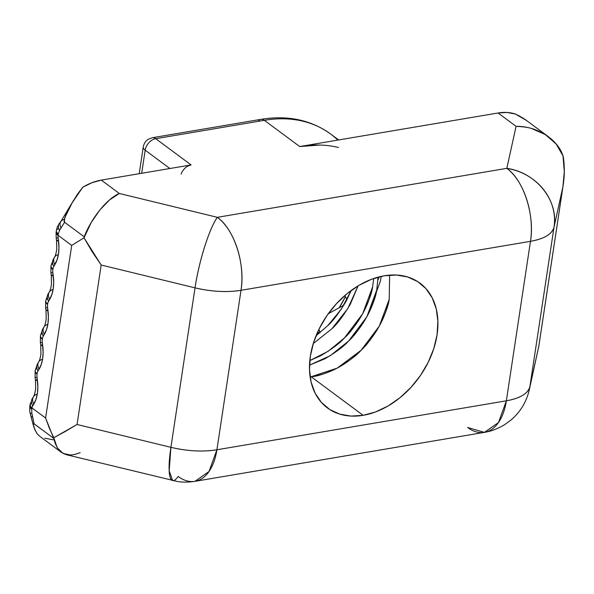<?xml version="1.0" encoding="UTF-8"?>
<svg xmlns="http://www.w3.org/2000/svg" width="594" height="594" viewBox="0 0 594 594"><rect width="100%" height="100%" fill="white"/><g stroke="black" fill="none" stroke-linecap="round" stroke-linejoin="round"><path stroke-width="0.89" d="M339.115 307.885A93.392 66.677 126.6 0 0 345.418 296.725L339.115 307.885A93.392 66.677 126.6 0 0 345.418 296.725M316.446 334.793A93.392 66.677 126.6 0 0 319.758 331.704L316.446 334.793A93.392 66.677 126.6 0 0 319.758 331.704M363.142 415.325L311.145 376.752L310.12 376.878L311.145 376.752L363.142 415.325A77.673 55.45 -53.4 0 1 310.343 356.274A77.673 55.45 -53.4 0 1 384.244 275.779A77.673 55.45 -53.4 0 1 437.05 334.838A77.673 55.45 -53.4 0 1 363.142 415.325L350.987 416.075L339.701 414.115L329.722 409.518L321.436 402.465L315.154 393.228L311.122 382.157L309.504 369.676L310.343 356.274L313.617 342.456L319.201 328.757L326.878 315.704L336.36 303.794L347.267 293.495L359.199 285.194L371.681 279.217L384.244 275.779L396.406 275.029L407.684 276.99L417.664 281.586L425.95 288.639L432.232 297.876L436.263 308.954L437.889 321.428L437.05 334.838L433.769 348.656L428.185 362.347L420.507 375.401L411.033 387.31L400.118 397.609L388.186 405.91L375.705 411.894L363.142 415.325A77.673 55.45 -53.4 0 1 327.42 407.937A77.673 55.45 -53.4 0 1 316.869 333.798A77.673 55.45 -53.4 0 1 384.244 275.779A77.673 55.45 -53.4 0 1 419.973 283.175A77.673 55.45 -53.4 0 1 430.516 357.306A77.673 55.45 -53.4 0 1 363.142 415.325L311.145 376.752C317.003 376.477 325.698 373.596 337.229 368.109C348.5 361.508 356.459 355.568 361.115 350.282C366.327 345.626 372.393 337.563 379.306 326.091C385.216 314.315 388.513 305.398 389.211 299.346L389.634 275.119L389.211 299.346L379.306 326.091L361.115 350.282L337.229 368.109L311.145 376.752C329.262 374.02 345.923 365.199 361.115 350.282C375.98 335.001 385.343 318.02 389.211 299.346L389.634 275.119M324.755 358.85L309.511 365.139L330.153 355.754L348.633 341.023L366.832 316.832L376.73 290.087L378.081 277.146L376.73 290.087C376.039 296.139 372.735 305.056 366.832 316.832C359.912 328.304 353.853 336.367 348.633 341.023C343.978 346.309 336.018 352.249 324.755 358.85M309.808 360.58L328.126 351.314L344.475 337.934C359.34 322.653 368.703 305.68 372.572 287.006L373.723 278.482L372.572 287.006L362.667 313.751L344.475 337.934L328.126 351.314L309.808 360.58L320.597 355.769C331.86 349.168 339.82 343.221 344.475 337.934C349.688 333.279 355.754 325.215 362.667 313.751C368.577 301.967 371.874 293.057 372.572 287.006L373.723 278.482M358.093 285.855L347.854 308.516L331.994 328.675L313.268 343.562L331.994 328.675L347.854 308.516L358.093 285.855L350.193 304.492C343.273 315.963 337.214 324.027 331.994 328.675L313.268 343.562M346.027 301.403L351.247 290.421L341.357 309.08L327.836 325.594L316.038 335.796L327.836 325.594C333.048 320.938 339.115 312.875 346.027 301.403M70.938 455.115L63.068 453.43L57.173 447.69L53.802 437.711L49.302 428.044L45.604 418.035L71.711 245.396L58.071 235.276A7.395 4.158 -99.6 0 0 58.138 237.897L58.516 240.793A29.589 16.625 80.4 0 1 54.923 264.568L53.831 266.372A7.395 4.158 -99.6 0 0 52.94 269.023L52.873 269.483A7.395 4.158 -99.6 0 0 52.866 272.78L53.245 275.683A29.589 16.625 80.4 0 1 49.651 299.458L48.56 301.262A7.395 4.158 -99.6 0 0 47.669 303.905L47.594 304.373A7.395 4.158 -99.6 0 0 47.587 307.67L47.965 310.565A29.589 16.625 80.4 0 1 44.372 334.34L43.28 336.145A7.395 4.158 -99.6 0 0 42.389 338.795L42.323 339.256A7.395 4.158 -99.6 0 0 42.308 342.552L42.694 345.448A29.589 16.625 80.4 0 1 39.093 369.223L38.001 371.035A7.395 4.158 -99.6 0 0 37.118 373.678L37.043 374.138A7.395 4.158 -99.6 0 0 37.036 377.435L37.415 380.338A29.589 16.625 80.4 0 1 33.821 404.113L32.729 405.917A7.395 4.158 -99.6 0 0 31.957 407.915L45.604 418.035L71.711 245.396L84.036 237.8L92.085 251.566L84.036 237.8L71.711 245.396L58.071 235.276A7.395 4.158 -99.6 0 0 58.138 237.897L58.955 247.549L58.479 253.987L57.113 259.764L53.831 266.372A7.395 4.158 -99.6 0 0 52.94 269.023L52.873 269.483A7.395 4.158 -99.6 0 0 52.866 272.78L53.683 282.432L53.2 288.87L51.834 294.646L48.56 301.262A7.395 4.158 -99.6 0 0 47.669 303.905L47.594 304.373A7.395 4.158 -99.6 0 0 47.587 307.67L48.404 317.322L47.928 323.76L46.555 329.536L43.28 336.145A7.395 4.158 -99.6 0 0 42.389 338.795L42.323 339.256A7.395 4.158 -99.6 0 0 42.308 342.552L43.132 352.205L42.649 358.642L41.283 364.419L38.001 371.035A7.395 4.158 -99.6 0 0 37.118 373.678L37.043 374.138A7.395 4.158 -99.6 0 0 37.036 377.435L37.853 387.088L37.377 393.525L36.004 399.302L32.729 405.917A7.395 4.158 -99.6 0 0 31.957 407.915L45.604 418.035L71.711 245.396L84.036 237.8L84.192 236.806L64.568 222.245C63.862 221.651 64.004 220.01 64.991 217.322L72.104 202.91L77.272 194.483L72.104 202.91L66.016 214.798L64.234 219.936L64.568 222.245C63.662 216.008 69.446 208.635 72.104 202.91L82.766 187.221A55.48 39.612 -53.4 0 1 101.322 180.108A55.48 39.612 -53.4 0 0 82.766 187.221L77.272 194.483L82.766 187.221L92.003 182.692L101.322 180.108L191.09 164.924L188.023 165.978M319.691 145.055L299.695 146.547L498.069 112.986L507.076 112.466L515.392 114.033L526.804 120.649M53.126 439.775L44.81 438.209M64.568 222.245L61.041 227.97L64.568 222.245L84.192 236.806L91.224 222.52L84.036 237.8L84.192 236.806L64.568 222.245L59.504 230.427L58.279 233.85A55.48 39.612 126.6 0 0 58.182 234.43L58.071 235.276A7.395 4.158 -99.6 0 0 58.138 237.897L58.516 240.793A29.589 16.625 80.4 0 1 54.923 264.568L53.831 266.372A7.395 4.158 -99.6 0 0 52.94 269.023L52.873 269.483A7.395 4.158 -99.6 0 0 52.866 272.78L53.245 275.683A29.589 16.625 80.4 0 1 49.651 299.458L48.56 301.262A7.395 4.158 -99.6 0 0 47.669 303.905L47.594 304.373A7.395 4.158 -99.6 0 0 47.587 307.67L47.965 310.565A29.589 16.625 80.4 0 1 44.372 334.34L43.28 336.145A7.395 4.158 -99.6 0 0 42.389 338.795L42.323 339.256A7.395 4.158 -99.6 0 0 42.308 342.552L42.694 345.448A29.589 16.625 80.4 0 1 39.093 369.223L38.001 371.035A7.395 4.158 -99.6 0 0 37.118 373.678L37.043 374.138A7.395 4.158 -99.6 0 0 37.036 377.435L37.415 380.338A29.589 16.625 80.4 0 1 33.821 404.113L32.729 405.917A7.395 4.158 -99.6 0 0 31.957 407.915L45.604 418.035L49.302 428.044L53.802 437.711L77.057 424.495L170.916 447.327L169.179 470.819L172.594 480.539A55.48 10.477 -76.3 0 1 170.916 447.327L195.032 287.852C211.501 291.706 226.834 292.523 241.023 290.303L216.907 449.777L506.363 400.809L530.479 241.327C544.29 238.818 552.13 234.081 554.024 227.123L529.9 386.597L538.773 346.384L562.889 186.91L554.024 227.123C558.806 200.616 536.174 172.438 506.823 168.347C523.596 180.027 534.942 215.021 530.479 241.327A55.48 31.17 -99.6 0 0 506.823 168.347L516.082 126.351C523.18 126.678 528.356 127.413 531.615 128.542C528.356 127.413 523.18 126.685 516.082 126.351L498.069 112.986L299.695 146.547L264.337 120.315L155.732 138.692L191.09 164.924L101.322 180.108L119.335 193.473L217.359 217.322L506.823 168.347L516.082 126.351L498.069 112.986L299.695 146.547A144.245 102.985 126.6 0 1 338.498 147.49A144.245 102.985 126.6 0 0 299.695 146.547L264.337 120.315L155.732 138.692L191.09 164.924L101.322 180.108L119.335 193.473L217.359 217.322C209.563 227.695 198.856 261.509 195.032 287.852L101.18 265.021L77.057 424.495L170.916 447.327L195.032 287.852L101.18 265.021L77.057 424.495L170.916 447.327A55.48 23.181 8.6 0 0 216.907 449.777L506.363 400.809L530.479 241.327L241.023 290.303L216.907 449.777C202.717 452.004 187.385 451.188 170.916 447.327L195.032 287.852A55.48 10.477 -76.3 0 1 217.359 217.322L506.823 168.347L516.082 126.351L498.069 112.986A55.48 39.612 -53.4 0 1 515.392 114.033L519.98 116.268M318.985 329.187L320.047 332.67M344.735 295.634L347.082 299.45M328.237 313.766L343.837 305.19M368.087 314.493L380.435 280.94L381.162 276.381L380.435 280.94L368.087 314.486M139.219 173.7L143.251 147C143.919 143.548 145.612 140.964 148.344 139.248L152.376 137.719A11.093 6.237 80.4 0 1 155.732 138.692A11.093 7.922 126.6 0 0 145.174 150.193L169.869 168.51L145.174 150.193L141.684 173.277M338.654 139.954L330.68 134.044A144.245 102.985 126.6 0 0 264.337 120.315L155.732 138.692A11.093 7.922 126.6 0 0 145.174 150.193A11.093 4.633 8.6 0 1 143.251 147A11.093 4.633 8.6 0 0 145.174 150.193L169.869 168.51M109.526 199.955L119.335 193.473L109.526 199.955L99.896 209.905L109.526 199.955M91.224 222.52L99.896 209.905L91.224 222.52M92.085 251.566L101.18 265.021L92.085 251.566M194.958 481.333A55.48 31.17 -99.6 0 0 216.907 449.777L506.363 400.809A55.48 23.181 8.6 0 0 529.9 386.597C528.014 393.555 520.166 398.292 506.363 400.809L530.479 241.327A55.48 23.181 8.6 0 0 554.024 227.123L529.9 386.597A55.48 50.386 -167.6 0 1 529.321 389.709A55.48 50.386 -167.6 0 0 529.343 389.612C526.507 401.796 520.426 411.902 511.115 419.921L504.544 424.725C497.675 428.823 490.971 431.37 484.422 432.365A55.48 31.17 -99.6 0 0 506.363 400.809L498.485 422.527L484.422 432.365L194.958 481.333L209.021 471.502L216.907 449.777A55.48 23.181 8.6 0 1 170.916 447.327A55.48 10.477 -76.3 0 0 178.17 476.47A55.48 31.17 -99.6 0 0 194.958 481.333C188.469 482.321 182.625 482.373 177.428 481.489L66.409 454.707L61.36 452.338L39.59 436.189M36.984 433.538L37.867 434.608M33.88 427.249L33.479 425.683L33.88 427.249M33.338 424.213L33.479 425.683C33.16 423.968 33.361 423.344 34.081 423.797L33.338 424.213M80.138 452.621C66.246 458.323 57.44 453.571 53.712 438.357L33.806 423.648L33.375 425.059L35.425 431.021M30.19 403.927A11.093 5.405 -167.3 0 0 31.957 407.915L31.824 408.724A55.48 39.612 126.6 0 0 31.742 409.303L31.846 413.305L34.081 423.797L53.712 438.357L45.604 418.035M84.036 237.8L101.18 265.021L195.032 287.852A55.48 23.181 8.6 0 0 241.023 290.303C245.485 263.988 234.14 229.002 217.359 217.322L506.823 168.347A55.48 50.386 -167.6 0 1 554.024 227.123L529.9 386.597L538.773 346.384L562.889 186.91C563.914 180.153 564.382 175.082 564.3 171.681L562.993 155.799L556.043 143.882L562.993 155.799L564.3 171.681L562.889 186.91L554.024 227.123A55.48 50.386 -167.6 0 0 506.823 168.347A55.48 31.17 -99.6 0 1 530.479 241.327L241.023 290.303A55.48 31.17 -99.6 0 0 217.359 217.322L119.335 193.473L101.322 180.108M64.843 431.712L53.802 437.711L77.057 424.495L64.843 431.712M545.299 134.548L548.344 136.627L556.043 143.882L545.299 134.548L531.615 128.542L545.299 134.548M548.344 136.627L524.331 118.904M484.422 432.365L467.627 427.502A55.48 31.17 -99.6 0 0 506.363 400.809A55.48 23.181 8.6 0 0 529.9 386.597A55.48 50.386 -167.6 0 1 529.343 389.612L538.773 346.384L562.889 186.91L554.024 227.123A55.48 23.181 8.6 0 1 530.479 241.327L241.023 290.303L216.907 449.777A55.48 31.17 -99.6 0 1 178.17 476.47M529.343 389.612L538.06 349.614M39.687 436.256L37.162 433.776L34.407 428.764M30.138 413.03A11.093 1.173 168.1 0 0 31.846 413.305L31.742 409.303L31.846 413.305L34.081 423.797L53.712 438.357L53.802 437.711M34.081 423.797L32.492 416.736A11.093 1.5 165.6 0 1 30.925 416.379L30.146 413.038A11.093 1.173 168.1 0 0 31.846 413.305L32.492 416.736A11.093 1.5 165.6 0 1 30.918 416.364M29.908 405.502A11.093 4.737 -172.2 0 0 31.824 408.724A55.48 39.612 126.6 0 0 31.742 409.303A11.093 4.811 -172.8 0 1 29.826 406.073A11.093 4.811 -172.8 0 1 29.886 405.821A11.093 4.811 -172.8 0 0 29.826 406.103L32.284 398.648A11.093 7.692 -148.8 0 0 32.729 405.917A11.093 7.692 -148.8 0 1 32.262 398.678M29.9 405.531A11.093 4.737 -172.2 0 0 31.824 408.724A55.48 39.612 126.6 0 0 31.742 409.303A11.093 4.811 -172.8 0 1 29.826 406.103C29.618 409.741 29.722 412.05 30.146 413.038M31.497 402.093A11.093 5.405 -167.3 0 0 31.957 407.915A11.093 5.405 -167.3 0 1 30.183 403.957M35.128 370.923A11.093 4.633 -171.4 0 0 37.043 374.138A11.093 4.633 -171.4 0 1 35.128 370.953L35.083 377.353A11.093 0.601 172.5 0 0 37.036 377.435A11.093 0.601 172.5 0 1 35.083 377.353L35.462 380.249A11.093 0.601 172.5 0 0 37.415 380.338A11.093 0.601 172.5 0 1 35.462 380.242L35.647 388.751C34.608 396.064 33.219 396.837 33.375 396.837A11.093 7.692 -148.8 0 0 33.821 404.113A11.093 7.692 -148.8 0 1 33.375 396.837L32.284 398.648M37.281 394.126L37.281 394.126A11.093 7.692 -148.8 0 0 33.821 404.113M37.541 363.795A11.093 7.692 -148.8 0 0 38.001 371.035A11.093 7.692 -148.8 0 1 37.556 363.758L35.194 370.485A11.093 4.633 -171.4 0 0 37.118 373.678A11.093 4.633 -171.4 0 1 35.194 370.485L35.128 370.953A11.093 4.633 -171.4 0 1 35.172 370.723A11.093 4.633 -171.4 0 0 37.043 374.138M42.813 328.913A11.093 7.692 -148.8 0 0 43.28 336.145A11.093 7.692 -148.8 0 1 42.835 328.876L40.474 335.603A11.093 4.633 -171.4 0 0 42.389 338.795A11.093 4.633 -171.4 0 1 40.474 335.603L40.399 336.063A11.093 4.633 -171.4 0 0 42.323 339.256A11.093 4.633 -171.4 0 1 40.407 336.041L40.362 342.463A11.093 0.601 172.5 0 0 42.308 342.552A11.093 0.601 172.5 0 1 40.362 342.463L40.741 345.366A11.093 0.601 172.5 0 0 42.694 345.448A11.093 0.601 172.5 0 1 40.741 345.359L40.927 353.861C39.887 361.182 38.499 361.946 38.655 361.954A11.093 7.692 -148.8 0 0 39.093 369.223A11.093 7.692 -148.8 0 1 38.655 361.954L37.556 363.758M42.553 359.244L42.553 359.244A11.093 7.692 -148.8 0 0 39.093 369.223M40.399 336.063A11.093 4.633 -171.4 0 1 40.451 335.833A11.093 4.633 -171.4 0 0 42.323 339.256M46.013 310.476A11.093 0.601 172.5 0 0 47.965 310.565A11.093 0.601 172.5 0 1 46.02 310.476L46.206 318.978C45.166 326.292 43.778 327.064 43.926 327.064A11.093 7.692 -148.8 0 0 44.372 334.34A11.093 7.692 -148.8 0 1 43.926 327.064L42.835 328.876M47.832 324.354L47.832 324.354A11.093 7.692 -148.8 0 0 44.372 334.34M45.679 301.151A11.093 4.633 -171.4 0 0 47.594 304.373A11.093 4.633 -171.4 0 1 45.679 301.18L45.634 307.581A11.093 0.601 172.5 0 0 47.587 307.67A11.093 0.601 172.5 0 1 45.634 307.581L46.02 310.476M48.092 294.023A11.093 7.692 -148.8 0 0 48.56 301.262A11.093 7.692 -148.8 0 1 48.114 293.985L45.745 300.72A11.093 4.633 -171.4 0 0 47.669 303.905A11.093 4.633 -171.4 0 1 45.745 300.72L45.679 301.18A11.093 4.633 -171.4 0 1 45.723 300.95A11.093 4.633 -171.4 0 0 47.594 304.373M50.958 266.268A11.093 4.633 -171.4 0 0 52.873 269.483A11.093 4.633 -171.4 0 1 50.95 266.298L50.913 272.698A11.093 0.601 172.5 0 0 52.866 272.78A11.093 0.601 172.5 0 1 50.913 272.698L51.292 275.594A11.093 0.601 172.5 0 0 53.245 275.683A11.093 0.601 172.5 0 1 51.292 275.586L51.478 284.095C50.438 291.409 49.05 292.181 49.205 292.181A11.093 7.692 -148.8 0 0 49.651 299.458A11.093 7.692 -148.8 0 1 49.205 292.181L48.114 293.985M53.104 289.471L53.104 289.471A11.093 7.692 -148.8 0 0 49.651 299.458M53.363 259.14A11.093 7.692 -148.8 0 0 53.831 266.372A11.093 7.692 -148.8 0 1 53.386 259.103L51.025 265.83A11.093 4.633 -171.4 0 0 52.94 269.023A11.093 4.633 -171.4 0 1 51.025 265.83L50.95 266.298A11.093 4.633 -171.4 0 1 51.002 266.067A11.093 4.633 -171.4 0 0 52.873 269.483M56.363 230.65A11.093 4.455 -170 0 0 58.279 233.85L59.504 230.427L58.279 233.85A55.48 39.612 126.6 0 0 58.182 234.43L58.071 235.276A11.093 3.824 -175.2 0 1 56.066 232.811L56.185 237.808A11.093 0.601 172.5 0 0 58.138 237.897A11.093 0.601 172.5 0 1 56.185 237.808L56.571 240.711A11.093 0.601 172.5 0 0 58.516 240.793A11.093 0.601 172.5 0 1 56.571 240.704L56.757 249.205C55.717 256.526 54.329 257.291 54.477 257.299A11.093 7.692 -148.8 0 0 54.923 264.568A11.093 7.692 -148.8 0 1 54.477 257.299L53.386 259.103M58.383 254.581L58.383 254.581A11.093 7.692 -148.8 0 0 54.923 264.568M71.711 245.396L58.071 235.276A11.093 3.824 -175.2 0 1 56.066 232.781M56.356 230.68A11.093 4.455 -170 0 0 58.279 233.85A55.48 39.612 126.6 0 0 58.182 234.43A11.093 4.529 -170.6 0 1 56.259 231.222A11.093 4.529 -170.6 0 1 56.326 230.962A11.093 4.529 -170.6 0 0 56.259 231.252L56.356 230.68C57.21 227.873 56.274 228.497 59.311 223.493L60.952 221.287A11.093 6.705 -142.3 0 0 61.041 227.97L59.504 230.427A11.093 7.083 -144.5 0 1 59.289 223.53M56.311 232.12A11.093 3.824 -175.2 0 0 58.071 235.276L58.182 234.43A11.093 4.529 -170.6 0 1 56.259 231.252L56.066 232.811M60.922 221.317A11.093 6.705 -142.3 0 0 61.041 227.97L59.504 230.427A11.093 7.083 -144.5 0 1 59.311 223.493M64.323 219.52L64.323 219.52A11.093 6.705 -142.3 0 0 61.041 227.97M260.907 119.357A11.093 6.237 80.4 0 1 264.337 120.315A144.245 102.985 126.6 0 1 330.68 134.044C310.952 119.891 287.719 114.991 260.981 119.342A11.093 6.237 80.4 0 1 264.337 120.315L299.695 146.547M191.09 164.924A11.093 7.922 126.6 0 0 181.111 174.116A11.093 7.922 126.6 0 1 191.09 164.924L155.732 138.692A11.093 7.922 126.6 0 0 145.174 150.193M260.981 119.342L152.376 137.719A11.093 6.237 80.4 0 1 155.732 138.692M378.081 277.146L376.73 290.087C372.861 308.761 363.498 325.742 348.633 341.023L330.153 355.754L309.511 365.139M316.038 335.796L327.836 325.594L341.357 309.08L351.254 290.421M498.069 112.986A55.48 39.612 -53.4 0 1 515.392 114.033L523.351 118.265M101.18 265.021L77.057 424.495M378.772 276.96L378.356 279.395M380.435 280.94L381.162 276.381M310.12 376.878L311.145 376.752M337.838 140.095A144.245 102.985 126.6 0 0 264.337 120.315A11.093 6.237 80.4 0 0 258.13 121.369M84.192 236.806C91.513 217.85 107.098 198.626 119.335 193.473M195.032 287.852A55.48 10.477 -76.3 0 1 217.359 217.322A55.48 31.17 -99.6 0 1 241.023 290.303A55.48 23.181 8.6 0 1 195.032 287.852M36.412 432.714L37.251 433.887M516.082 126.351C536.724 125.943 557.528 139.011 562.993 155.799L563.268 156.727C564.768 166.602 564.642 176.663 562.889 186.91M31.742 409.303A11.093 4.811 -172.8 0 1 29.886 405.821M31.824 408.724A11.093 4.737 -172.2 0 1 30.131 404.818M32.729 405.917A11.093 7.692 -148.8 0 1 32.922 397.794M37.415 380.338A11.093 0.601 172.5 0 1 37.325 379.663M37.118 373.678A11.093 4.633 -171.4 0 1 36.962 368.443M38.001 371.035A11.093 7.692 -148.8 0 1 38.194 362.912M42.694 345.448A11.093 0.601 172.5 0 1 42.605 344.78M42.389 338.795A11.093 4.633 -171.4 0 1 42.241 333.561M43.28 336.145A11.093 7.692 -148.8 0 1 43.473 328.022M47.965 310.565A11.093 0.601 172.5 0 1 47.876 309.89M47.669 303.905A11.093 4.633 -171.4 0 1 47.513 298.671M48.56 301.262A11.093 7.692 -148.8 0 1 48.745 293.139M53.245 275.683A11.093 0.601 172.5 0 1 53.156 275.007M52.94 269.023A11.093 4.633 -171.4 0 1 52.792 263.788M53.831 266.372A11.093 7.692 -148.8 0 1 54.024 258.256M58.516 240.793A11.093 0.601 172.5 0 1 58.427 240.125M58.182 234.43A11.093 4.529 -170.6 0 1 56.326 230.962M58.279 233.85A11.093 4.455 -170 0 1 58.732 228.527M59.504 230.427A11.093 7.083 -144.5 0 1 60.313 222.468M538.676 347.141L563.216 184.875M33.903 427.338L30.925 416.379M73.663 200.223L60.952 221.287"/></g></svg>
